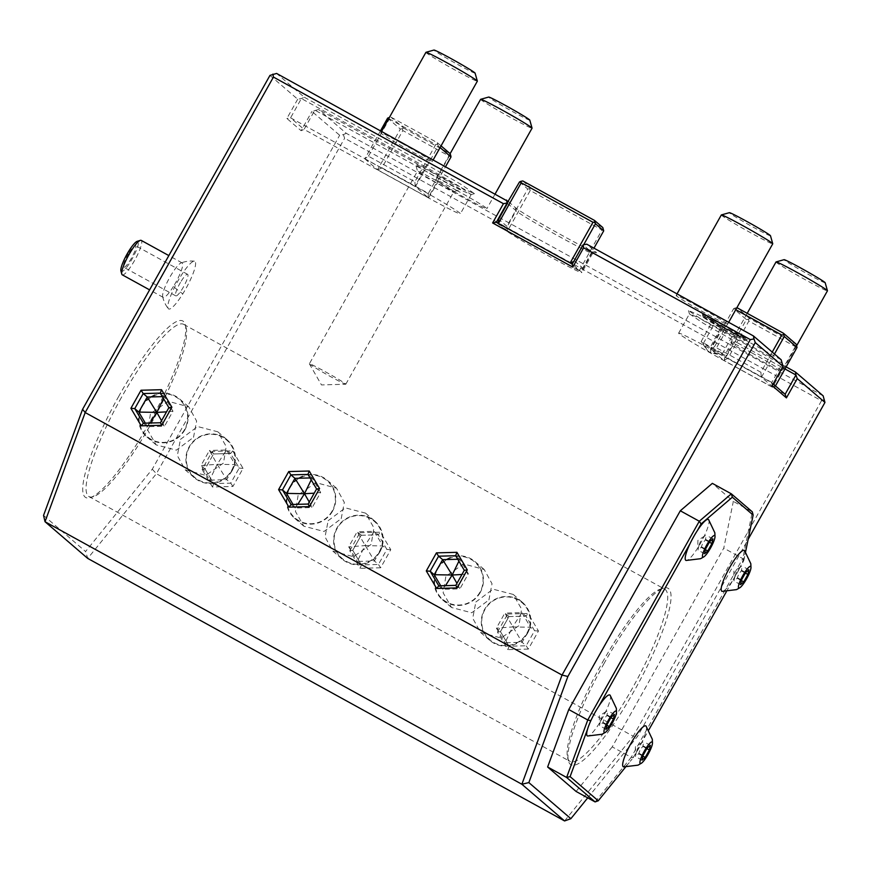 <?xml version="1.0" encoding="UTF-8"?>
<svg xmlns="http://www.w3.org/2000/svg" width="871" height="871" viewBox="0 0 871 871"><rect width="100%" height="100%" fill="white"/><g stroke="black" fill="none" stroke-linecap="round" stroke-linejoin="round"><path stroke-width="0.65" stroke-dasharray="4.36 3.27" d="M269.966 75.396L297.697 99.218L301.388 98.554L304.317 97.258L276.597 73.436M304.317 97.258L426.703 164.63L460.955 184.325L474.455 193.634L464.189 189.192L440.944 176.867L318.557 109.485L311.938 111.444L339.668 135.266L343.348 134.613L344.633 138.239L821.495 400.758L824.423 399.462M823.139 395.837L346.288 133.317L318.557 109.485M781.178 359.777L722.103 327.256L697.769 314.387L688.504 310.609L703.333 320.55L786.132 366.898M508.446 201.647L515.197 207.45C521.925 213.983 607.011 260.832 595.383 251.599L586.76 244.185M507.488 203.346L516.111 210.76C522.469 216.944 603.113 261.333 592.073 252.568L592.585 253.352L595.927 252.416L595.383 251.599L591.692 252.252L593.989 248.17M460.269 189.247A25.792 1.045 29.3 0 1 460.574 189.693A25.792 1.045 29.3 0 1 439.387 178.947A25.792 1.045 29.3 0 1 415.968 164.848A25.792 1.045 29.3 0 1 415.619 164.467A25.792 1.045 29.3 0 1 435.946 174.636A25.792 1.045 29.3 0 1 460.269 189.247M702.766 314.877A25.792 1.045 29.3 0 1 702.418 314.496A25.792 1.045 29.3 0 1 722.745 324.665A25.792 1.045 29.3 0 1 747.068 339.265A25.792 1.045 29.3 0 1 747.372 339.723A25.792 1.045 29.3 0 1 726.185 328.977A25.792 1.045 29.3 0 1 702.766 314.877M456.676 190.379A29.483 1.187 -150.7 0 0 435.467 179.818A29.483 1.187 -150.7 0 0 465.669 198.109A29.483 1.187 -150.7 0 0 486.878 208.67A29.483 1.187 -150.7 0 0 456.676 190.379M752.076 353.005A29.483 1.187 -150.7 0 0 730.856 342.445A29.483 1.187 -150.7 0 0 761.069 360.736A29.483 1.187 -150.7 0 0 782.278 371.296A29.483 1.187 -150.7 0 0 752.076 353.005M697.366 306.004A29.483 1.187 -150.7 0 0 676.157 295.443A29.483 1.187 -150.7 0 0 706.359 313.734A29.483 1.187 -150.7 0 0 727.579 324.295A29.483 1.187 -150.7 0 0 697.366 306.004M401.967 143.377A29.483 1.187 -150.7 0 0 380.758 132.817A29.483 1.187 -150.7 0 0 410.96 151.108A29.483 1.187 -150.7 0 0 432.179 161.668A29.483 1.187 -150.7 0 0 401.967 143.377M43.55 515.414L85.565 551.517L152.283 469.186L339.668 135.266M297.697 99.218L286.886 118.478L301.126 130.715L311.938 111.444M118.87 396.109A100.72 19.837 118.8 0 0 90.138 497.668A100.72 19.837 118.8 0 0 149.594 422.511A100.72 19.837 118.8 0 0 185.316 324.796A100.72 19.837 118.8 0 0 118.87 396.109M180.635 276.368A27.175 5.357 -61.2 0 1 194.375 261.169A27.175 5.357 -61.2 0 1 182.801 293.854A27.175 5.357 -61.2 0 1 168.255 308.617A27.175 5.357 -61.2 0 1 180.635 276.368M152.283 469.186L156.377 473.715L87.731 558.42L85.565 551.517M519.508 181.941L527.75 189.029L506.846 226.275L498.604 219.187M603.44 229.356L601.97 230.009L530.232 190.509L507.412 231.185L506.846 226.275M530.232 190.509L529.59 188.702L527.75 189.029M496.307 222.29L505.3 230.02A44.225 1.786 -150.7 0 0 546.226 254.626A44.225 1.786 -150.7 0 0 581.839 272.569A44.225 1.786 -150.7 0 0 581.262 271.839L572.269 264.109M507.216 231.065L498.419 223.455M522.818 180.961L531.06 188.049L529.59 188.702M602.797 227.538L531.06 188.049M570.157 262.955L579.28 270.739L582.808 268.094L591.692 252.252L583.08 244.849M579.28 270.739L601.97 230.009M573.793 261.387L583.69 244.74M574.566 261.006L582.808 268.094M507.412 231.185L579.15 270.674M587.729 797.869L637.572 736.354L748.178 539.269M595.1 801.919L631.225 757.335L612.237 746.883L723.768 548.131L733.328 501.391L712.347 483.361M612.237 746.883L576.101 791.467M773.143 383.948L771.652 382.674L782.463 363.403L721.275 329.717L698.727 317.784L689.451 313.876L703.496 323.37L736.866 342.466L748.886 321.061L795.299 346.614L796.769 345.972M735.777 309.684L714.492 346.723L760.916 372.276L772.239 352.102M714.492 346.723L710.834 349.304L723.572 360.256L746.403 319.581L733.654 308.628L710.834 349.304M733.654 308.628L735.124 307.986L735.396 309.477M785.141 394.258L723.953 360.572A44.225 1.786 29.3 0 1 678.64 333.136A44.225 1.786 29.3 0 1 710.464 348.988L771.652 382.674L772.185 385.646M710.965 349.369L761.287 377.067L774.21 388.128L723.572 360.256M774.079 388.063L774.395 383.861L727.982 358.308L736.866 342.466L784.978 368.956M774.395 383.861L795.299 346.614M723.768 360.365L727.982 358.308M775.451 385.929L774.21 388.128M761.472 377.187L774.471 354.018M761.287 377.067L760.916 372.276M748.886 321.061L748.243 319.254L749.713 318.601L796.127 344.154M749.713 318.601L736.975 307.659M736.91 307.67L735.124 307.986M748.243 319.254L746.403 319.581M346.288 133.317L343.348 134.613M564.593 820.95L633.228 736.235L156.377 473.715L344.633 138.239M821.495 400.758L633.228 736.235L637.572 736.354M497.483 632.106L507.63 614.033L508.893 616.57L525.964 616.113L534.598 630.713L526.149 645.77L509.067 646.217L500.444 631.617L508.947 616.581L500.466 631.649L509.1 646.249L507.837 649.624L497.483 632.106L500.444 631.617L496.405 628.143L512.584 626.924L521.925 612.64L504.853 613.097L508.893 616.57M507.63 614.033L528.109 613.5L538.463 631.018L528.327 649.08L526.149 645.77L522.11 642.297L504.853 613.097L496.405 628.143L505.028 642.754L509.067 646.217M538.463 631.018L534.598 630.713L530.548 627.24L512.584 626.924L505.028 642.754L522.11 642.297L530.548 627.24L521.925 612.64L525.964 616.113L528.109 613.5M508.936 616.592L525.964 616.113M349.794 550.788L359.93 532.725L361.193 535.251L378.264 534.805L386.898 549.405L378.45 564.452L361.378 564.909L352.744 550.309L361.193 535.251L352.766 550.33L361.4 564.941L360.137 568.306L349.794 550.788L352.744 550.309L348.705 546.836L364.884 545.605L374.225 531.332L357.154 531.778L361.193 535.251M359.93 532.725L380.409 532.181L390.763 549.699L380.627 567.772L378.45 564.452L374.41 560.978L357.154 531.778L348.705 546.836L357.328 561.436L361.378 564.909M390.763 549.699L386.898 549.405L382.859 545.932L364.884 545.605L357.328 561.436L374.41 560.978L382.859 545.932L374.225 531.332L378.264 534.805L380.409 532.181M361.236 535.284L378.264 534.805M212.23 451.407L213.493 453.943L230.565 453.486L239.198 468.086L230.75 483.144L213.678 483.59L205.044 468.99L213.537 453.965L205.066 469.077L202.094 469.48L212.23 451.407L232.72 450.873L230.652 453.508L213.537 453.965M232.72 450.873L243.063 468.391L232.927 486.454L212.437 486.998L213.7 483.623L205.066 469.023M232.927 486.454L230.75 483.144L226.71 479.671L217.184 464.297L226.525 450.013L209.454 450.47L213.493 453.943M243.063 468.391L239.198 468.086L235.159 464.613L217.184 464.297L209.454 450.47L201.005 465.517L217.184 464.297L209.639 480.128L213.678 483.59M205.044 468.99L201.005 465.517L209.639 480.128L226.71 479.671L235.159 464.613L226.525 450.013L230.565 453.486M380.583 130.683L364.797 158.805L368.455 156.214L414.879 181.767L423.763 165.926L457.732 185.392L471.113 194.571L461.39 190.357L439.365 178.686L314.877 110.149L304.066 129.409L428.554 197.946A44.225 1.786 -150.7 0 0 460.367 213.798A44.225 1.786 -150.7 0 0 415.064 186.361L290.576 117.825L304.066 129.409L301.126 130.715M449.262 156.116L428.358 193.362L381.944 167.809L402.848 130.563L449.262 156.116L450.732 155.463M428.358 193.362L428.173 197.63L445.647 166.503M364.797 158.805L377.535 169.747L400.366 129.071L387.617 118.129M364.927 158.87L415.434 186.677L428.173 197.63M428.042 197.565L377.535 169.747M368.455 156.214L377.339 140.373L301.388 98.554L290.576 117.825L286.886 118.478M415.249 186.568L414.879 181.767M389.152 117.846L389.359 118.968L377.339 140.373L423.763 165.926L435.772 144.521L389.359 118.968M377.731 169.856L381.944 167.809M402.848 130.563L402.206 128.745L400.366 129.071M441.042 145.871L437.351 142.702L390.937 117.15L389.391 117.422M437.351 142.702L437.623 144.194L435.772 144.521M402.206 128.745L403.676 128.091L390.937 117.15M403.676 128.091L450.089 153.655M440.084 147.58L438.265 146.012L437.623 144.194M415.434 186.677L438.265 146.012M633.391 757.4L634.306 755.767A23.343 4.595 -61.2 0 1 632.085 759.011L633.391 757.4L631.225 757.335L742.756 558.583L723.768 548.131M744.585 550.559A23.343 4.595 -61.2 0 1 740.121 567.217L743.801 560.663L742.756 558.583L752.326 511.854L733.328 501.391M743.801 560.663L745.62 551.735M646.075 726.098A23.343 4.595 -61.2 0 1 641.611 742.745A23.343 4.595 118.8 0 1 638.149 749.419A23.343 4.595 -61.2 0 1 634.306 755.767L648.906 729.746M726.316 591.812L732.816 580.238A23.343 4.595 -61.2 0 1 722.113 591.365M740.121 567.217L732.816 580.238A23.343 4.595 -61.2 0 0 736.659 573.88A23.343 4.595 118.8 0 0 740.121 567.217M625.454 767.199L632.085 759.011A23.343 4.595 -61.2 0 1 628.024 764.019A23.343 4.595 -61.2 0 1 623.603 766.905M589.917 722.778L587.544 729.234M610.103 695.189A23.343 4.595 -61.2 0 1 602.177 718.521A23.343 4.595 -61.2 0 1 587.642 736.006M708.613 519.649A23.343 4.595 -61.2 0 1 700.687 542.981A23.343 4.595 -61.2 0 1 686.141 560.467M697.41 530.515L690.104 543.537M591.594 719.076L598.9 706.054M607.022 724.585L600.435 720.959L601.948 716.942L606.02 711.574L607.806 710.801L606.847 715.483L604.202 718.88L602.688 722.897L599.477 725.641L600.435 720.959M606.064 729.267L599.477 725.641M611.181 717.171L604.594 713.545M614.382 714.427L607.806 710.801M610.887 717.704L606.847 715.483M606.891 725.216L602.688 722.897M705.521 549.057L698.945 545.431L700.458 541.414L704.519 536.046L706.305 535.273L705.347 539.944L702.701 543.341L701.188 547.358L697.987 550.102L698.945 545.431M704.574 553.727L697.987 550.102M709.691 541.631L703.104 538.017M712.892 538.899L706.305 535.273M709.386 542.165L705.347 539.944M705.401 549.677L701.188 547.358M741.493 579.955L734.917 576.33L736.431 572.312L740.492 566.945L742.277 566.172L741.319 570.853L738.673 574.25L737.16 578.268L733.959 581.011L734.917 576.33M740.535 584.626L733.959 581.011M745.652 572.541L739.076 568.915M748.864 569.797L742.277 566.172M745.358 573.074L741.319 570.853M741.363 580.576L737.16 578.268M642.983 755.495L636.407 751.869L637.92 747.851L641.992 742.484L643.767 741.711L642.82 746.382L640.174 749.779L638.65 753.796L635.449 756.54L636.407 751.869M642.036 760.165L635.449 756.54M647.153 748.08L640.566 744.455M650.354 745.336L643.767 741.711M646.848 748.614L642.82 746.382M642.863 756.115L638.65 753.796M457.765 559.258L459.725 559.204L468.358 573.804L459.91 588.85L455.805 585.388L464.319 570.331L468.358 573.804L461.913 574.49M458.908 561.196L459.725 559.204L455.685 555.731M438.777 585.813L442.838 589.308L459.91 588.85L456.948 583.352M440.737 585.758L442.838 589.308L445.517 585.628M310.065 477.939L312.025 477.885L320.659 492.485L316.587 488.958M308.127 504.048L316.576 488.969M311.208 479.888L312.025 477.885L307.986 474.412M309.249 502.034L312.21 507.543L320.659 492.485L314.213 493.182M291.077 504.494L295.138 508L312.21 507.543L308.105 504.069M293.037 504.451L295.138 508L297.817 504.32M160.427 422.729L168.887 407.65L172.959 411.177L166.513 411.863M162.365 396.632L164.336 396.577L172.959 411.177L164.51 426.235L161.549 420.726M163.519 398.57L164.336 396.577L160.286 393.104M143.377 423.186L147.439 426.681L164.51 426.235L160.406 422.762M145.337 423.132L147.439 426.681L150.117 423.001M121.352 397.59A98.271 19.358 118.8 0 0 88.951 496.557A98.271 19.358 118.8 0 0 93.328 496.677A98.271 19.358 118.8 0 0 151.325 423.35A98.271 19.358 118.8 0 0 186.176 328.019A98.271 19.358 118.8 0 0 183.737 324.382A98.271 19.358 118.8 0 0 121.352 397.59M193.514 437.318L196.628 421.085L188.8 406.877L168.255 401.302L150.476 413.627L147.754 430.198L156.138 444.885L176.334 450.144L193.514 437.318M341.214 518.637L344.317 502.393L336.5 488.185L315.944 482.621L298.176 494.935L295.454 511.506L303.837 526.204L324.034 531.462L341.214 518.637M488.914 599.945L492.017 583.712L484.2 569.503L463.644 563.929L445.876 576.254L443.154 592.824L451.537 607.512L471.734 612.77L488.914 599.945M602.427 662.439A98.271 19.358 -61.2 0 1 660.436 589.112A98.271 19.358 -61.2 0 1 664.813 589.232A98.271 19.358 -61.2 0 1 632.411 688.199A98.271 19.358 -61.2 0 1 570.026 761.406A98.271 19.358 -61.2 0 1 567.587 757.77A98.271 19.358 -61.2 0 1 602.427 662.439M475.849 602.003L493.03 589.177L513.226 594.436L521.609 609.123L518.887 625.705L501.108 638.018L480.563 632.455L472.735 618.247L475.849 602.003M328.149 520.695L345.33 507.858L365.526 513.128L373.909 527.815L371.188 544.386L353.419 556.711L332.864 551.136L325.046 536.928L328.149 520.695M180.449 439.376L197.63 426.55L217.826 431.809L226.21 446.507L223.488 463.078L205.719 475.392L185.164 469.828L177.346 455.62L180.449 439.376M232.187 470.547A25.063 24.551 130.7 0 1 194.331 477.7A25.063 24.551 130.7 0 1 189.138 446.845A25.063 24.551 130.7 0 1 226.993 439.692A25.063 24.551 130.7 0 1 232.187 470.547M189.486 447.019A24.562 24.061 -49.3 0 0 198.577 480.041A24.562 24.061 -49.3 0 0 231.686 470.242A24.562 24.061 130.7 0 0 222.606 437.22A24.562 24.061 130.7 0 0 189.486 447.019M379.887 551.855A25.063 24.551 130.7 0 1 342.031 559.019A25.063 24.551 130.7 0 1 336.837 528.164A25.063 24.551 130.7 0 1 374.693 521A25.063 24.551 130.7 0 1 379.887 551.855M337.186 528.327A24.562 24.061 -49.3 0 0 346.277 561.349A24.562 24.061 -49.3 0 0 379.386 551.561A24.562 24.061 130.7 0 0 370.295 518.539A24.562 24.061 130.7 0 0 337.186 528.327M527.586 633.173A25.063 24.551 130.7 0 1 489.731 640.327A25.063 24.551 130.7 0 1 484.537 609.471A25.063 24.551 130.7 0 1 522.393 602.318A25.063 24.551 130.7 0 1 527.586 633.173M484.886 609.646A24.562 24.061 -49.3 0 0 493.977 642.667A24.562 24.061 -49.3 0 0 527.086 632.869A24.562 24.061 130.7 0 0 517.995 599.847A24.562 24.061 130.7 0 0 484.886 609.646M604.169 663.277A100.72 19.837 118.8 0 0 568.447 760.993A100.72 19.837 118.8 0 0 634.894 689.68A100.72 19.837 118.8 0 0 663.626 588.121A100.72 19.837 118.8 0 0 604.169 663.277M480.226 592.476A25.063 24.551 130.7 0 1 442.37 599.64A25.063 24.551 130.7 0 1 437.177 568.785A25.063 24.551 130.7 0 1 475.033 561.621A25.063 24.551 130.7 0 1 480.226 592.476M479.877 592.313A24.562 24.061 130.7 0 1 446.758 602.101A24.562 24.061 130.7 0 1 437.678 569.079A24.562 24.061 -49.3 0 1 470.786 559.291A24.562 24.061 -49.3 0 1 479.877 592.313M332.526 511.168A25.063 24.551 130.7 0 1 294.67 518.321A25.063 24.551 130.7 0 1 289.477 487.466A25.063 24.551 130.7 0 1 327.333 480.313A25.063 24.551 130.7 0 1 332.526 511.168M332.178 510.994A24.562 24.061 130.7 0 1 299.069 520.793A24.562 24.061 130.7 0 1 289.978 487.76A24.562 24.061 -49.3 0 1 323.087 477.972A24.562 24.061 -49.3 0 1 332.178 510.994M184.826 429.849A25.063 24.551 130.7 0 1 146.97 437.013A25.063 24.551 130.7 0 1 141.777 406.158A25.063 24.551 130.7 0 1 179.633 398.994A25.063 24.551 130.7 0 1 184.826 429.849M184.478 429.686A24.562 24.061 130.7 0 1 151.369 439.474A24.562 24.061 130.7 0 1 142.278 406.452A24.562 24.061 -49.3 0 1 175.387 396.664A24.562 24.061 -49.3 0 1 184.478 429.686M173.438 286.45A19.652 3.876 118.8 0 1 163.171 297.349A19.652 3.876 118.8 0 1 162.648 296.488A19.652 3.876 118.8 0 1 171.87 273.799A19.652 3.876 -61.2 0 1 181.124 262.933A19.652 3.876 -61.2 0 1 182.126 262.911A19.652 3.876 -61.2 0 1 173.438 286.45A29.483 7.589 -148.1 0 0 182.801 293.854M122.256 274.822A19.652 3.876 118.8 0 0 132.523 263.924A19.652 3.876 118.8 0 0 141.211 240.385M120.906 270.87A17.202 3.386 118.8 0 0 130.312 261.975A17.202 3.386 118.8 0 0 137.15 241.354M129.137 252.492A12.281 2.417 -61.2 0 1 135.549 245.676A12.281 2.417 -61.2 0 1 130.117 260.396A12.281 2.417 -61.2 0 1 123.704 267.201A12.281 2.417 -61.2 0 1 129.137 252.492M181.222 281.17A12.281 2.417 -61.2 0 1 187.635 274.354A12.281 2.417 -61.2 0 1 182.202 289.063A12.281 2.417 -61.2 0 1 175.79 295.879A12.281 2.417 -61.2 0 1 181.222 281.17M309.39 363.773A20.882 0.849 -150.7 0 0 309.401 363.838L321.464 384.928L345.743 384.231A20.882 0.849 29.3 0 0 345.809 384.209A20.882 0.849 29.3 0 0 345.537 383.861A20.882 0.849 -150.7 0 0 326.211 372.244A20.882 0.849 -150.7 0 0 309.39 363.773L417.503 171.108A20.882 0.849 -150.7 0 1 434.324 179.578A20.882 0.849 -150.7 0 1 453.649 191.195A20.882 0.849 29.3 0 1 453.922 191.544A20.882 0.849 29.3 0 1 453.9 191.566A20.882 0.849 29.3 0 1 436.741 182.866A20.882 0.849 29.3 0 1 417.786 171.456A20.882 0.849 -150.7 0 1 417.503 171.141L415.619 164.467M309.401 363.838A20.882 0.849 -150.7 0 0 309.662 364.111A20.882 0.849 29.3 0 0 328.378 375.39A20.882 0.849 29.3 0 0 345.743 384.231M703.441 317.349A23.953 0.969 29.3 0 1 703.126 317A23.953 0.969 29.3 0 1 703.169 316.935A23.953 0.969 29.3 0 1 722.843 326.908A23.953 0.969 29.3 0 1 744.585 340.006A23.953 0.969 29.3 0 1 744.912 340.354A23.953 0.969 29.3 0 1 744.868 340.43A23.953 0.969 29.3 0 1 725.195 330.447A23.953 0.969 29.3 0 1 703.441 317.349M744.204 337.85A22.113 0.893 29.3 0 0 743.91 337.523A22.113 0.893 -150.7 0 0 723.834 325.438A22.113 0.893 -150.7 0 0 705.673 316.227A22.113 0.893 -150.7 0 0 705.924 316.619A22.113 0.893 29.3 0 0 726.784 329.14A22.113 0.893 29.3 0 0 744.204 337.85L744.912 340.354M739.098 335.291L727.535 329.325L725.891 331.132L711.879 322.401L735.516 336.097L725.891 331.132L715.102 350.371L724.726 355.324L735.516 336.097L739.098 335.291L713.741 321.366L710.736 318.862L711.879 322.401L701.09 341.639L707.59 350.686L710.507 352.766L715.102 350.371L703.289 343.522L714.078 324.295L713.371 321.127L710.736 318.862L722.277 324.807L710.703 346.593L710.66 352.875L722.527 353.441L733.317 334.203L736.463 333.016L739.098 335.291M707.59 350.686L703.289 343.522L701.09 341.639L722.527 353.441L724.726 355.324L711.324 353.212M708.156 351.176L710.507 352.766M480.629 99.327A29.483 1.187 -150.7 0 0 510.842 117.618A29.483 1.187 29.3 0 0 532.05 128.189M529.797 120.122A23.582 0.958 29.3 0 1 512.823 111.706A23.582 0.958 -150.7 0 1 488.696 97.051M776.028 261.953A29.483 1.187 -150.7 0 0 806.23 280.244A29.483 1.187 29.3 0 0 827.45 290.816M825.185 282.748A23.582 0.958 29.3 0 1 808.223 274.332A23.582 0.958 -150.7 0 1 784.085 259.678M721.33 214.952A29.483 1.187 -150.7 0 0 751.531 233.243A29.483 1.187 29.3 0 0 772.74 243.804M770.487 235.747A23.582 0.958 29.3 0 1 753.513 227.331A23.582 0.958 -150.7 0 1 729.386 212.676M425.93 52.325A29.483 1.187 -150.7 0 0 456.132 70.616A29.483 1.187 29.3 0 0 477.341 81.177M475.087 73.12A23.582 0.958 29.3 0 1 458.113 64.704A23.582 0.958 -150.7 0 1 433.987 50.05M515.197 207.45L516.111 210.76L505.3 230.02M592.073 252.568L581.262 271.839M722.103 327.256L710.464 348.988M736.333 339.494L723.953 360.572M528.327 649.08L507.837 649.624M380.627 567.772L360.137 568.306M212.437 486.998L202.094 469.48M428.554 197.946L440.944 176.867M426.703 164.63L415.064 186.361M722.277 324.807L736.463 333.016M592.65 253.309L581.839 272.569M678.64 333.136L689.451 313.876M689.451 313.952L688.504 310.609M471.178 194.527L460.367 213.798M471.113 194.571L474.455 193.634M606.02 711.574L599.422 715.897L599.302 723.899M704.519 536.046L697.921 540.358L697.802 548.36M740.492 566.945L733.894 571.267L733.774 579.259M641.992 742.484L635.395 746.806L635.264 754.798M93.328 496.677L90.138 497.668M186.176 328.019L185.316 324.796M183.737 324.382L664.813 589.232M88.951 496.557L570.026 761.406M185.164 469.828L194.331 477.7M217.826 431.809L226.993 439.692M332.864 551.136L342.031 559.019M365.526 513.128L374.693 521M480.563 632.455L489.731 640.327M513.226 594.436L522.393 602.318M567.587 757.77L568.447 760.993M660.436 589.112L663.626 588.121M442.37 599.64L451.537 607.512M475.033 561.621L484.2 569.503M294.67 518.321L303.837 526.204M327.333 480.313L336.5 488.185M146.97 437.013L156.138 444.885M179.633 398.994L188.8 406.877M194.375 261.169A29.483 29.483 0 0 0 181.124 262.933M162.648 296.488A29.483 29.483 0 0 0 168.255 308.617M163.171 297.349L149.605 289.88M182.126 262.911L168.843 255.595M187.635 274.354L135.549 245.676M175.79 295.879L123.704 267.201M345.809 384.209L453.922 191.544L460.574 189.693M703.126 317L702.418 314.496M705.673 316.227L703.169 316.935M744.868 340.43L747.372 339.723M713.458 321.17L727.535 329.325M709.985 352.483L710.627 352.853M450.111 153.71L435.467 179.818M495.229 193.798L486.878 208.67M747.22 313.299L730.856 342.445M796.66 345.667L782.278 371.296M677.028 293.886L676.157 295.443M728.679 322.324L727.579 324.295M381.629 131.26L380.758 132.817M433.29 159.698L432.179 161.668"/><path stroke-width="1.31" d="M786.132 366.898L795.419 372.015L823.139 395.837L824.957 402.446L797.237 378.624L786.426 397.884L772.185 385.646L782.996 366.386L755.266 342.564L567.881 676.484L562.035 675.069L750.301 339.592L753.981 338.939L753.448 335.956L781.178 359.777L782.996 366.386M583.08 244.849L572.269 264.109L572.802 267.092L583.614 247.832L583.08 244.849L586.76 244.185L753.448 335.956M587.729 797.869L570.864 818.686L564.593 820.95L87.731 558.42L45.02 521.718L43.55 515.414L82.582 409.305L269.966 75.396L276.597 73.436L508.446 201.647M564.593 820.95L521.871 784.248L45.02 521.718L85.184 412.549L82.582 409.305M570.864 818.686L528.849 782.594L521.871 784.248L562.035 675.069L85.184 412.549L273.44 77.073L272.906 74.089M273.44 77.073L503.427 203.683L492.616 222.954L572.802 267.092M583.614 247.832L750.301 339.592M506.584 200.047L507.118 203.03L503.427 203.683M507.118 203.03L519.508 181.941L520.978 181.299L521.239 182.779L498.419 223.455L496.307 222.29L507.118 203.03M498.288 223.39L498.604 219.187L507.488 203.346M593.989 248.17L603.712 230.848L602.797 227.538L594.555 220.461L522.818 180.961L520.978 181.299M603.712 230.848L595.459 223.76L594.555 220.461M570.353 263.064L573.793 261.387M572.269 264.109L498.419 223.455M496.307 222.29L492.616 222.954M570.157 262.955L592.977 222.279L521.239 182.779M592.977 222.279L594.817 221.953M595.459 223.76L583.69 244.74M753.981 338.939L755.266 342.564M748.178 539.269L824.957 402.446M567.881 676.484L528.849 782.594M680.305 510.787L712.347 483.361L731.335 493.824L699.293 521.239L680.305 510.787L568.763 709.538L547.63 767.003L576.101 791.467L595.1 801.919L598.235 800.797L625.454 767.199M772.239 352.102L781.81 335.03L735.777 309.684M797.237 378.624L795.952 374.998L785.141 394.258L773.143 383.948M785.141 394.258L786.426 397.884M784.978 368.956L795.952 374.998L795.419 372.015M736.91 307.67L783.388 333.212L796.127 344.154L797.041 347.453L775.451 385.929M774.471 354.018L784.303 336.511L783.66 334.704L781.81 335.03M797.041 347.453L784.303 336.511M783.388 333.212L783.66 334.704M441.042 145.871L450.089 153.655L450.732 155.463L451.004 156.954L445.647 166.503M389.391 117.422L387.617 118.129L380.583 130.683M451.004 156.954L440.084 147.58M745.62 551.735L753.132 515.066L732.348 497.21L701.079 523.961L699.293 521.239L587.762 719.99L566.618 777.455L547.63 767.003M605.487 732.282A12.281 2.417 -61.2 0 1 608.35 720.241A12.281 2.417 118.8 0 1 616.516 712.26A12.281 2.417 118.8 0 1 612.095 723.453A12.281 2.417 -61.2 0 1 605.487 732.282L602.079 734.242L587.642 736.006A23.343 4.595 -61.2 0 1 587.544 729.234L570.102 776.627L566.618 777.455L595.1 801.919M590.68 720.698L589.917 722.778A23.343 4.595 -61.2 0 1 591.594 719.076L590.68 720.698L587.762 719.99L568.763 709.538M753.132 515.066L752.326 511.854L731.335 493.824L732.348 497.21M648.906 729.746L726.316 591.812M652.477 743.17A12.281 2.417 118.8 0 1 648.068 754.362A12.281 2.417 -61.2 0 1 641.459 763.192A12.281 2.417 -61.2 0 1 644.322 751.14A12.281 2.417 118.8 0 1 652.477 743.17L652.314 739.239L646.075 726.098A23.343 4.595 -61.2 0 0 631.029 743.301A23.343 4.595 -61.2 0 0 623.603 766.905L638.04 765.152L641.459 763.192M570.102 776.627L598.235 800.797M587.544 729.234A23.343 4.595 -61.2 0 1 589.917 722.778M591.594 719.076A23.343 4.595 -61.2 0 1 595.056 712.402A23.343 4.595 118.8 0 1 598.9 706.054A23.343 4.595 -61.2 0 1 610.103 695.189L616.341 708.33L616.516 712.26M703.997 556.754A12.281 2.417 -61.2 0 1 706.86 544.702A12.281 2.417 118.8 0 1 715.015 536.721A12.281 2.417 118.8 0 1 710.605 547.924A12.281 2.417 -61.2 0 1 703.997 556.754L700.578 558.703L686.141 560.467A23.343 4.595 -61.2 0 1 690.104 543.537L598.9 706.054M701.079 523.961L697.41 530.515A23.343 4.595 -61.2 0 1 708.613 519.649L714.841 532.791L715.015 536.721M729.539 567.772A23.343 4.595 -61.2 0 1 744.585 550.559L750.813 563.7L750.987 567.631A12.281 2.417 118.8 0 0 742.821 575.6A12.281 2.417 -61.2 0 0 739.969 587.653L736.55 589.613L722.113 591.365A23.343 4.595 -61.2 0 1 729.539 567.772M690.104 543.537A23.343 4.595 -61.2 0 1 693.566 536.863A23.343 4.595 118.8 0 1 697.41 530.515M606.064 729.267L607.022 724.585L611.181 717.171L614.382 714.427L613.424 719.108L609.265 726.523L606.064 729.267M613.424 719.108L610.887 717.704M609.265 726.523L606.891 725.216M704.574 553.727L705.521 549.057L709.691 541.631L712.892 538.899L711.934 543.569L707.775 550.984L704.574 553.727M711.934 543.569L709.386 542.165M707.775 550.984L705.401 549.677M739.969 587.653A12.281 2.417 -61.2 0 0 746.578 578.823A12.281 2.417 118.8 0 0 750.987 567.631M740.535 584.626L741.493 579.955L745.652 572.541L748.864 569.797L747.906 574.468L743.747 581.893L740.535 584.626M747.906 574.468L745.358 573.074M743.747 581.893L741.363 580.576M642.036 760.165L642.983 755.495L647.153 748.08L650.354 745.336L649.396 750.007L645.237 757.422L642.036 760.165M649.396 750.007L646.848 748.614M645.237 757.422L642.863 756.115M467.27 569.852L456.927 552.323L436.436 552.867L426.3 570.93L436.643 588.458L457.133 587.914L467.27 569.852L464.319 570.331M436.643 588.458L438.799 585.835L455.805 585.388L464.297 570.309L455.685 555.731L438.614 556.188L430.165 571.234L438.777 585.813M457.133 587.914L455.871 585.388M455.816 585.356L438.799 585.835M426.3 570.93L430.165 571.234L434.204 574.708L452.18 575.023L458.908 561.196M436.436 552.867L438.614 556.188L442.653 559.65L452.18 575.023L461.913 574.49M456.927 552.323L455.664 555.698L464.276 570.276M456.948 583.352L452.18 575.023L445.517 585.628M440.737 585.758L434.204 574.708L442.653 559.65L457.765 559.258M319.57 488.533L309.227 471.015L288.737 471.559L278.6 489.622L288.954 507.14L309.434 506.595L319.57 488.533L316.619 489.023L307.986 474.412L290.914 474.869L282.465 489.927L291.077 504.494M309.434 506.595L308.171 504.069M316.598 488.936L308.127 504.048L291.023 504.494L308.105 504.069M288.954 507.14L291.099 504.527M278.6 489.622L282.465 489.927L286.505 493.4L304.48 493.715L311.208 479.888M288.737 471.559L290.914 474.869L294.953 478.342L304.48 493.715L314.213 493.182M309.227 471.015L307.964 474.39L316.576 488.969M309.249 502.034L304.48 493.715L297.817 504.32M293.037 504.451L286.505 493.4L294.953 478.342L310.065 477.939M171.881 407.225L161.527 389.696L141.037 390.241L130.9 408.314L141.254 425.832L161.734 425.288L171.881 407.225L168.898 407.628L160.416 422.74L143.323 423.186L160.406 422.762M161.734 425.288L160.471 422.762M141.254 425.832L143.399 423.208L134.765 408.608L130.9 408.314M141.037 390.241L143.214 393.561L134.765 408.608L138.805 412.081L156.78 412.397L163.519 398.57M161.527 389.696L160.297 393.104L143.214 393.561L147.253 397.024L156.78 412.397L166.513 411.863M161.549 420.726L156.78 412.397L150.117 423.001M145.337 423.132L138.805 412.081L147.253 397.024L162.365 396.632M168.843 255.595L141.211 240.385A19.652 3.876 118.8 0 0 140.34 240.363A19.652 3.876 118.8 0 0 130.955 251.284A19.652 3.876 118.8 0 0 121.766 274.093A19.652 3.876 118.8 0 0 122.256 274.822L149.605 289.88M140.34 240.363L137.15 241.354A17.202 3.386 118.8 0 0 128.941 250.913A17.202 3.386 118.8 0 0 120.906 270.87L121.766 274.093M480.672 99.305L488.696 97.051A23.582 0.958 -150.7 0 1 505.626 105.533A23.582 0.958 29.3 0 1 529.797 120.122L532.05 128.135A29.483 1.187 29.3 0 0 501.848 109.898A29.483 1.187 -150.7 0 0 480.672 99.305A29.483 1.187 -150.7 0 0 480.629 99.327L450.111 153.71M532.05 128.135A29.483 1.187 29.3 0 1 532.05 128.189L495.229 193.798M776.072 261.921L784.085 259.678A23.582 0.958 -150.7 0 1 801.026 268.159A23.582 0.958 29.3 0 1 825.185 282.748L827.45 290.762A29.483 1.187 29.3 0 0 797.237 272.525A29.483 1.187 -150.7 0 0 776.072 261.921A29.483 1.187 -150.7 0 0 776.028 261.953L747.22 313.299M827.45 290.762A29.483 1.187 29.3 0 1 827.45 290.816L796.66 345.667M721.373 214.919L729.386 212.676A23.582 0.958 -150.7 0 1 746.316 221.158A23.582 0.958 29.3 0 1 770.487 235.747L772.74 243.749A29.483 1.187 29.3 0 0 742.538 225.513A29.483 1.187 -150.7 0 0 721.373 214.919A29.483 1.187 -150.7 0 0 721.33 214.952L677.028 293.886M772.74 243.749A29.483 1.187 29.3 0 1 772.74 243.804L728.679 322.324M425.973 52.293L433.987 50.05A23.582 0.958 -150.7 0 1 450.917 58.531A23.582 0.958 29.3 0 1 475.087 73.12L477.352 81.134A29.483 1.187 29.3 0 0 447.139 62.897A29.483 1.187 -150.7 0 0 425.973 52.293A29.483 1.187 -150.7 0 0 425.93 52.325L381.629 131.26M477.352 81.134A29.483 1.187 29.3 0 1 477.341 81.177L433.29 159.698M160.264 393.071L168.876 407.65L160.297 393.104"/></g></svg>
